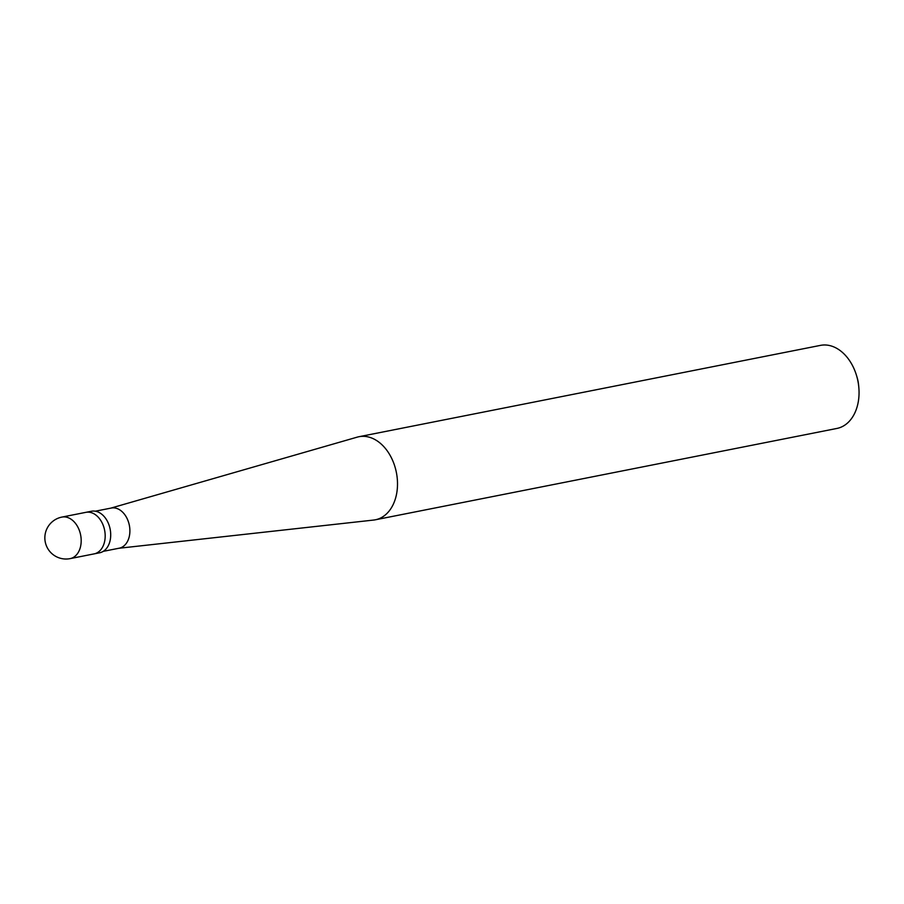 <?xml version="1.0" encoding="UTF-8"?>
<svg xmlns="http://www.w3.org/2000/svg" width="904" height="904" viewBox="0 0 904 904"><rect width="100%" height="100%" fill="white"/><g stroke="black" fill="none" stroke-linecap="round" stroke-linejoin="round"><path stroke-width="1.36" d="M61.901 517.088L85.891 512.342A21.176 14.893 -101.2 0 1 102.706 524.105A21.176 14.893 78.8 0 1 94.118 553.881L99.655 552.785A21.176 14.893 78.8 0 0 108.231 523.009A21.176 14.893 -101.2 0 0 91.428 511.246L85.891 512.342A21.176 14.893 -101.2 0 1 102.706 524.105A21.176 14.893 78.8 0 1 94.118 553.881L70.128 558.627A21.176 14.893 78.8 0 0 78.716 528.863A21.176 14.893 -101.2 0 0 61.901 517.088A21.176 21.176 0 0 0 46.635 546.366A21.176 21.176 0 0 0 70.128 558.627M95.304 511.201L111.248 508.048A20.464 14.396 -101.2 0 1 127.498 519.416A20.464 14.396 78.8 0 1 119.192 548.197L103.259 551.35M110.83 508.127L357.204 437.14A42.341 29.787 -101.2 0 1 358.933 436.722A42.341 29.787 -101.2 0 1 392.551 460.249A42.341 29.787 78.8 0 1 375.375 519.789A42.341 29.787 78.8 0 1 373.612 520.06L118.774 548.276M358.933 436.722L820.482 345.373A42.341 29.787 -101.2 0 1 854.099 368.9A42.341 29.787 78.8 0 1 856.438 375.205A42.341 29.787 78.8 0 1 858.8 387.161A42.341 29.787 78.8 0 1 836.923 428.439L375.375 519.789M856.438 375.205L857.026 377.16A28.227 19.854 78.8 0 1 858.608 385.127L858.8 387.161"/></g></svg>
